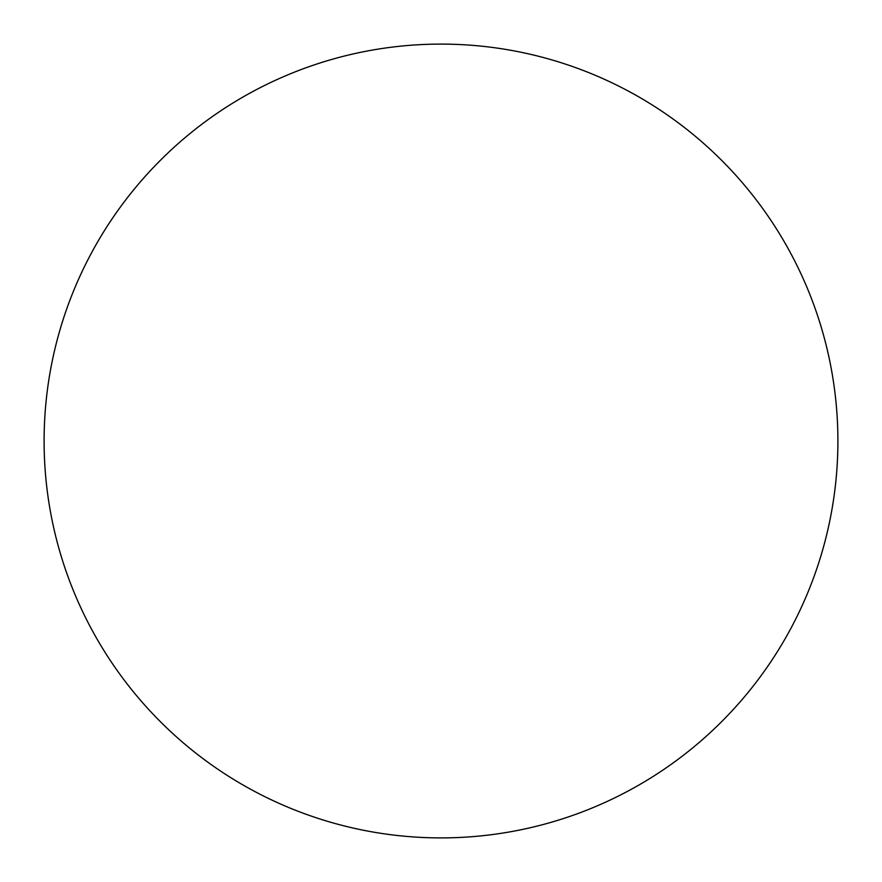 <?xml version="1.0" encoding="UTF-8"?>
<svg xmlns="http://www.w3.org/2000/svg" width="882" height="882" viewBox="0 0 882 882"><rect width="100%" height="100%" fill="white"/><g stroke="black" fill="none" stroke-linecap="round" stroke-linejoin="round"><path stroke-width="0.66" stroke-dasharray="4.41 3.31" d="M837.9 441A396.9 396.9 0 0 0 441 44.1A396.9 396.9 0 0 0 44.1 441A396.9 396.9 0 0 0 441 837.9A396.9 396.9 0 0 0 837.9 441"/><path stroke-width="1.32" d="M837.9 441A396.9 396.9 0 0 0 441 44.1A396.9 396.9 0 0 0 44.1 441A396.9 396.9 0 0 0 441 837.9A396.9 396.9 0 0 0 837.9 441"/></g></svg>
